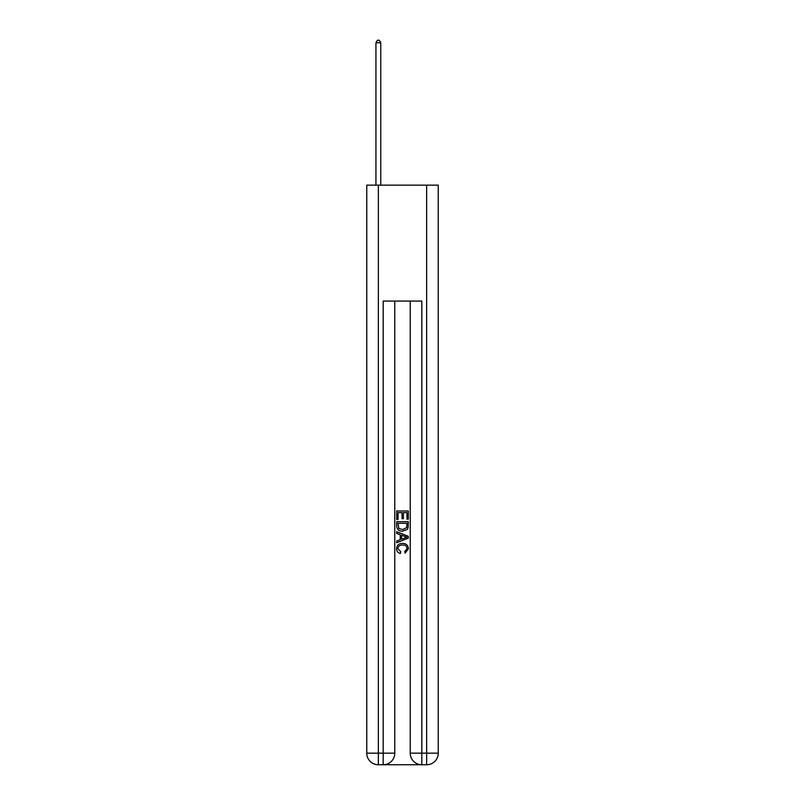 <?xml version="1.0" encoding="UTF-8"?>
<svg xmlns="http://www.w3.org/2000/svg" width="805" height="805" viewBox="0 0 805 805"><rect width="100%" height="100%" fill="white"/><g stroke="black" fill="none" stroke-linecap="round" stroke-linejoin="round"><path stroke-width="1.21" d="M384.045 764.75L420.955 764.75M378.35 185.15L378.35 753.158L366.758 753.158L366.758 185.15L438.242 185.15L438.242 753.158L426.65 753.158L426.65 185.15M410.228 301.07L410.228 753.158A11.592 11.592 0 0 0 421.82 764.75L421.82 753.158L410.228 753.158A11.592 11.592 0 0 0 421.82 764.75L426.65 764.75L426.65 753.158L421.82 753.158L421.82 301.07L383.18 301.07L383.18 753.158L378.35 753.158L378.35 764.75L383.18 764.75A11.592 11.592 0 0 0 394.772 753.158L383.18 753.158L383.18 764.75A11.592 11.592 0 0 0 394.772 753.158L394.772 301.07M426.65 764.75A11.592 11.592 0 0 0 438.242 753.158A11.592 11.592 0 0 1 426.65 764.75M366.758 753.158A11.592 11.592 0 0 0 378.35 764.75A11.592 11.592 0 0 1 366.758 753.158M396.704 519.456L396.704 510.994L408.296 510.994L408.296 519.165L406.958 519.165L406.958 512.624L403.396 512.624L403.396 518.722L402.057 518.722L402.057 512.624L398.042 512.624L398.042 519.456L396.704 519.456M396.704 525.846L396.704 521.69L408.296 521.69L408.125 527.698L407.3 529.388L402.56 531.199C398.857 531.22 396.905 529.428 396.704 525.846M398.042 523.32L398.857 528.452L402.591 529.569L406.716 527.587L406.958 523.32L398.042 523.32M396.704 533.433L396.704 531.692L408.296 536.301L408.296 538.143L396.704 542.741L396.704 541.01L400.266 539.692L400.266 534.751L396.704 533.433M404.814 536.432L401.604 535.245L401.604 539.199L406.958 537.217L404.814 536.432M397.891 548.608L400.799 551.858L400.417 553.498C397.962 552.854 396.674 551.274 396.553 548.758C396.865 545.196 398.877 543.405 402.591 543.385C406.153 543.466 408.105 545.247 408.447 548.728L405.076 553.196L404.724 551.566L407.109 548.648C406.767 546.142 405.257 544.935 402.591 545.025C399.884 544.884 398.314 546.072 397.891 548.608M380.765 185.15L380.765 42.766L375.935 42.766L375.935 185.15M375.935 42.766L377.384 40.25L379.316 40.25L380.765 42.766"/></g></svg>
